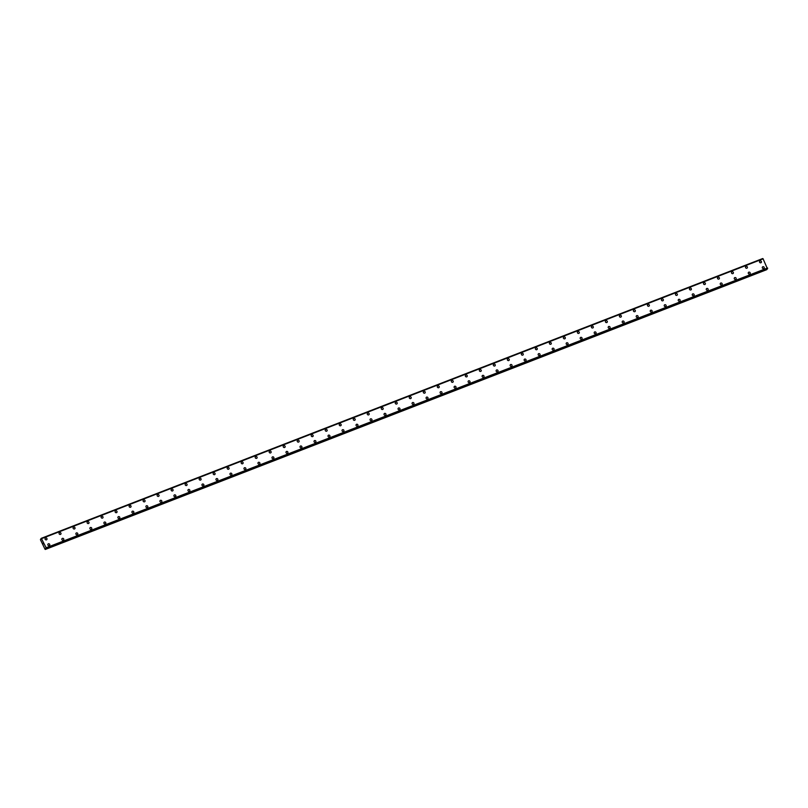 <?xml version="1.0" encoding="UTF-8"?>
<svg xmlns="http://www.w3.org/2000/svg" width="808" height="808" viewBox="0 0 808 808"><rect width="100%" height="100%" fill="white"/><g stroke="black" fill="none" stroke-linecap="round" stroke-linejoin="round"><path stroke-width="1.21" d="M45.278 538.229A1.02 0.919 -138 0 1 46.803 538.391A1.02 0.919 -138 0 1 46.47 539.825A1.02 0.919 -138 0 1 45.278 538.229A1.02 0.919 -138 0 1 46.803 538.391A1.02 0.919 -138 0 1 46.803 539.603M59.287 532.805A1.02 0.919 -138 0 1 60.812 532.957A1.02 0.919 -138 0 1 60.479 534.391A1.02 0.919 -138 0 1 59.287 532.795A1.02 0.919 -138 0 1 60.812 532.957A1.02 0.919 -138 0 1 60.812 534.169M73.296 527.371A1.02 0.919 -138 0 1 74.821 527.523A1.02 0.919 -138 0 1 74.487 528.957A1.02 0.919 -138 0 1 73.296 527.371A1.02 0.919 -138 0 1 74.821 527.523A1.02 0.919 -138 0 1 74.811 528.735M87.304 521.938A1.02 0.919 -138 0 1 88.83 522.099A1.02 0.919 -138 0 1 88.496 523.523A1.02 0.919 -138 0 1 87.304 521.938A1.02 0.919 -138 0 1 88.83 522.089A1.02 0.919 -138 0 1 88.819 523.301M101.313 516.504A1.02 0.919 -138 0 1 102.838 516.666A1.02 0.919 -138 0 1 102.505 518.09A1.02 0.919 -138 0 1 101.313 516.504A1.02 0.919 -138 0 1 102.838 516.666A1.02 0.919 -138 0 1 102.828 517.867M115.322 511.07A1.02 0.919 -138 0 1 116.847 511.232A1.02 0.919 -138 0 1 116.514 512.656A1.02 0.919 -138 0 1 115.322 511.07A1.02 0.919 -138 0 1 116.847 511.232A1.02 0.919 -138 0 1 116.837 512.434M129.331 505.636A1.02 0.919 -138 0 1 130.856 505.798A1.02 0.919 -138 0 1 129.331 506.848A1.02 0.919 -138 0 1 129.654 505.414A1.02 0.919 -138 0 1 130.846 507M143.339 500.202A1.02 0.919 -138 0 1 144.864 500.364A1.02 0.919 -138 0 1 144.531 501.798A1.02 0.919 -138 0 1 143.339 500.202A1.02 0.919 -138 0 1 144.864 500.364A1.02 0.919 -138 0 1 144.854 501.576M157.348 494.769A1.02 0.919 -138 0 1 158.863 494.93A1.02 0.919 -138 0 1 158.54 496.365A1.02 0.919 -138 0 1 157.348 494.769A1.02 0.919 -138 0 1 158.873 494.93A1.02 0.919 -138 0 1 158.863 496.142M171.357 489.335A1.02 0.919 -138 0 1 172.872 489.496A1.02 0.919 -138 0 1 172.548 490.931A1.02 0.919 -138 0 1 171.357 489.335A1.02 0.919 -138 0 1 172.872 489.496A1.02 0.919 -138 0 1 172.872 490.709M185.365 483.911A1.02 0.919 -138 0 1 186.88 484.063A1.02 0.919 -138 0 1 186.557 485.497A1.02 0.919 -138 0 1 185.365 483.911A1.02 0.919 -138 0 1 186.88 484.063A1.02 0.919 -138 0 1 186.88 485.275M199.374 478.477A1.02 0.919 -138 0 1 200.889 478.639A1.02 0.919 -138 0 1 200.566 480.063A1.02 0.919 -138 0 1 199.374 478.477A1.02 0.919 -138 0 1 200.889 478.629A1.02 0.919 -138 0 1 200.889 479.841M213.383 473.044A1.02 0.919 -138 0 1 214.898 473.205A1.02 0.919 -138 0 1 214.575 474.629A1.02 0.919 -138 0 1 213.383 473.044A1.02 0.919 -138 0 1 214.898 473.205A1.02 0.919 -138 0 1 214.898 474.407M227.391 467.61A1.02 0.919 -138 0 1 228.906 467.771A1.02 0.919 -138 0 1 228.583 469.196A1.02 0.919 -138 0 1 227.391 467.61A1.02 0.919 -138 0 1 228.906 467.771A1.02 0.919 -138 0 1 228.906 468.973M241.713 461.954A1.02 0.919 -138 0 1 242.915 463.539A1.02 0.919 -138 0 1 241.39 463.388A1.02 0.919 -138 0 1 241.713 461.954M241.39 462.176A1.02 0.919 -138 0 1 242.915 462.338A1.02 0.919 -138 0 1 242.915 463.539M255.399 456.742A1.02 0.919 -138 0 1 256.924 456.904A1.02 0.919 -138 0 1 256.601 458.328A1.02 0.919 -138 0 1 255.399 456.742A1.02 0.919 -138 0 1 256.924 456.904A1.02 0.919 -138 0 1 256.924 458.116M269.407 451.308A1.02 0.919 -138 0 1 270.933 451.47A1.02 0.919 -138 0 1 270.609 452.904A1.02 0.919 -138 0 1 269.407 451.308A1.02 0.919 -138 0 1 270.933 451.47A1.02 0.919 -138 0 1 270.933 452.682M283.416 445.875A1.02 0.919 -138 0 1 284.941 446.036A1.02 0.919 -138 0 1 284.618 447.47A1.02 0.919 -138 0 1 283.416 445.875A1.02 0.919 -138 0 1 284.941 446.036A1.02 0.919 -138 0 1 284.941 447.248M297.425 440.441A1.02 0.919 -138 0 1 298.95 440.602A1.02 0.919 -138 0 1 298.627 442.037A1.02 0.919 -138 0 1 297.425 440.441A1.02 0.919 -138 0 1 298.95 440.602A1.02 0.919 -138 0 1 298.95 441.814M311.434 435.017A1.02 0.919 -138 0 1 312.959 435.169A1.02 0.919 -138 0 1 312.635 436.603A1.02 0.919 -138 0 1 311.434 435.017A1.02 0.919 -138 0 1 312.959 435.169A1.02 0.919 -138 0 1 312.959 436.381M325.442 429.583A1.02 0.919 -138 0 1 326.967 429.745A1.02 0.919 -138 0 1 326.644 431.169A1.02 0.919 -138 0 1 325.442 429.583A1.02 0.919 -138 0 1 326.967 429.745A1.02 0.919 -138 0 1 326.967 430.947M339.451 424.149A1.02 0.919 -138 0 1 340.976 424.311A1.02 0.919 -138 0 1 340.653 425.735A1.02 0.919 -138 0 1 339.451 424.149A1.02 0.919 -138 0 1 340.976 424.311A1.02 0.919 -138 0 1 340.976 425.513M353.46 418.716A1.02 0.919 -138 0 1 354.985 418.877A1.02 0.919 -138 0 1 354.661 420.301A1.02 0.919 -138 0 1 353.46 418.716A1.02 0.919 -138 0 1 354.985 418.877A1.02 0.919 -138 0 1 354.985 420.079M367.468 413.282A1.02 0.919 -138 0 1 368.993 413.444A1.02 0.919 -138 0 1 368.67 414.868A1.02 0.919 -138 0 1 367.468 413.282A1.02 0.919 -138 0 1 368.993 413.444A1.02 0.919 -138 0 1 368.993 414.645M381.477 407.848A1.02 0.919 -138 0 1 383.002 408.01A1.02 0.919 -138 0 1 382.669 409.444A1.02 0.919 -138 0 1 381.477 407.848A1.02 0.919 -138 0 1 383.002 408.01A1.02 0.919 -138 0 1 383.002 409.222M395.486 402.414A1.02 0.919 -138 0 1 397.011 402.576A1.02 0.919 -138 0 1 396.678 404.01A1.02 0.919 -138 0 1 395.486 402.414A1.02 0.919 -138 0 1 397.011 402.576A1.02 0.919 -138 0 1 397.001 403.788M409.494 396.981A1.02 0.919 -138 0 1 411.019 397.142A1.02 0.919 -138 0 1 410.686 398.576A1.02 0.919 -138 0 1 409.494 396.981A1.02 0.919 -138 0 1 411.019 397.142A1.02 0.919 -138 0 1 411.009 398.354M423.503 391.557A1.02 0.919 -138 0 1 425.028 391.708A1.02 0.919 -138 0 1 424.695 393.142A1.02 0.919 -138 0 1 423.503 391.557A1.02 0.919 -138 0 1 425.028 391.708A1.02 0.919 -138 0 1 425.018 392.92M437.512 386.123A1.02 0.919 -138 0 1 439.037 386.285A1.02 0.919 -138 0 1 438.704 387.709A1.02 0.919 -138 0 1 437.512 386.123A1.02 0.919 -138 0 1 439.037 386.285A1.02 0.919 -138 0 1 439.027 387.486M451.521 380.689A1.02 0.919 -138 0 1 453.046 380.851A1.02 0.919 -138 0 1 452.712 382.275A1.02 0.919 -138 0 1 451.521 380.689A1.02 0.919 -138 0 1 453.046 380.851A1.02 0.919 -138 0 1 453.036 382.053M465.529 375.255A1.02 0.919 -138 0 1 467.054 375.417A1.02 0.919 -138 0 1 466.721 376.841A1.02 0.919 -138 0 1 465.529 375.255A1.02 0.919 -138 0 1 467.054 375.417A1.02 0.919 -138 0 1 467.044 376.619M479.538 369.822A1.02 0.919 -138 0 1 481.053 369.983A1.02 0.919 -138 0 1 480.73 371.407A1.02 0.919 -138 0 1 479.538 369.822A1.02 0.919 -138 0 1 481.063 369.983A1.02 0.919 -138 0 1 481.053 371.185M493.547 364.388A1.02 0.919 -138 0 1 495.062 364.549A1.02 0.919 -138 0 1 494.738 365.984A1.02 0.919 -138 0 1 493.547 364.388A1.02 0.919 -138 0 1 495.062 364.549A1.02 0.919 -138 0 1 495.062 365.761M507.555 358.954A1.02 0.919 -138 0 1 509.07 359.116A1.02 0.919 -138 0 1 508.747 360.55A1.02 0.919 -138 0 1 507.555 358.954A1.02 0.919 -138 0 1 509.07 359.116A1.02 0.919 -138 0 1 509.07 360.328M521.564 353.53A1.02 0.919 -138 0 1 523.079 353.682A1.02 0.919 -138 0 1 522.756 355.116A1.02 0.919 -138 0 1 521.564 353.52A1.02 0.919 -138 0 1 523.079 353.682A1.02 0.919 -138 0 1 523.079 354.894M535.573 348.096A1.02 0.919 -138 0 1 537.088 348.248A1.02 0.919 -138 0 1 536.764 349.682A1.02 0.919 -138 0 1 535.573 348.096A1.02 0.919 -138 0 1 537.088 348.248A1.02 0.919 -138 0 1 537.088 349.46M549.581 342.663A1.02 0.919 -138 0 1 551.096 342.824A1.02 0.919 -138 0 1 550.773 344.248A1.02 0.919 -138 0 1 549.581 342.663A1.02 0.919 -138 0 1 551.096 342.814A1.02 0.919 -138 0 1 551.096 344.026M563.903 337.007A1.02 0.919 -138 0 1 565.105 338.592A1.02 0.919 -138 0 1 563.58 338.431A1.02 0.919 -138 0 1 563.903 337.007M563.59 337.229A1.02 0.919 -138 0 1 565.105 337.391A1.02 0.919 -138 0 1 565.105 338.592M577.589 331.795A1.02 0.919 -138 0 1 579.114 331.957A1.02 0.919 -138 0 1 578.791 333.381A1.02 0.919 -138 0 1 577.589 331.795A1.02 0.919 -138 0 1 579.114 331.957A1.02 0.919 -138 0 1 579.114 333.159M591.597 326.361A1.02 0.919 -138 0 1 593.123 326.523A1.02 0.919 -138 0 1 592.799 327.947A1.02 0.919 -138 0 1 591.597 326.361A1.02 0.919 -138 0 1 593.123 326.523A1.02 0.919 -138 0 1 593.123 327.725M605.606 320.928A1.02 0.919 -138 0 1 607.131 321.089A1.02 0.919 -138 0 1 606.808 322.523A1.02 0.919 -138 0 1 605.606 320.928A1.02 0.919 -138 0 1 607.131 321.089A1.02 0.919 -138 0 1 607.131 322.301M619.615 315.494A1.02 0.919 -138 0 1 621.14 315.655A1.02 0.919 -138 0 1 620.817 317.089A1.02 0.919 -138 0 1 619.615 315.494A1.02 0.919 -138 0 1 621.14 315.655A1.02 0.919 -138 0 1 621.14 316.867M633.624 310.06A1.02 0.919 -138 0 1 635.149 310.221A1.02 0.919 -138 0 1 634.825 311.656A1.02 0.919 -138 0 1 633.624 310.06A1.02 0.919 -138 0 1 635.149 310.221A1.02 0.919 -138 0 1 635.149 311.434M647.632 304.636A1.02 0.919 -138 0 1 649.157 304.788A1.02 0.919 -138 0 1 648.834 306.222A1.02 0.919 -138 0 1 647.632 304.636A1.02 0.919 -138 0 1 649.157 304.788A1.02 0.919 -138 0 1 649.157 306M661.641 299.202A1.02 0.919 -138 0 1 663.166 299.364A1.02 0.919 -138 0 1 662.843 300.788A1.02 0.919 -138 0 1 661.641 299.202A1.02 0.919 -138 0 1 663.166 299.354A1.02 0.919 -138 0 1 663.166 300.566M675.65 293.769A1.02 0.919 -138 0 1 677.175 293.93A1.02 0.919 -138 0 1 676.851 295.354A1.02 0.919 -138 0 1 675.65 293.769A1.02 0.919 -138 0 1 677.175 293.93A1.02 0.919 -138 0 1 677.175 295.132M689.658 288.335A1.02 0.919 -138 0 1 691.183 288.496A1.02 0.919 -138 0 1 690.86 289.921A1.02 0.919 -138 0 1 689.658 288.335A1.02 0.919 -138 0 1 691.183 288.496A1.02 0.919 -138 0 1 691.183 289.698M703.667 282.901A1.02 0.919 -138 0 1 705.192 283.063A1.02 0.919 -138 0 1 704.859 284.487A1.02 0.919 -138 0 1 703.667 282.901A1.02 0.919 -138 0 1 705.192 283.063A1.02 0.919 -138 0 1 705.192 284.264M717.676 277.467A1.02 0.919 -138 0 1 719.201 277.629A1.02 0.919 -138 0 1 718.867 279.063A1.02 0.919 -138 0 1 717.676 277.467A1.02 0.919 -138 0 1 719.201 277.629A1.02 0.919 -138 0 1 719.191 278.841M731.684 272.033A1.02 0.919 -138 0 1 733.21 272.195A1.02 0.919 -138 0 1 732.876 273.629A1.02 0.919 -138 0 1 731.684 272.033A1.02 0.919 -138 0 1 733.21 272.195A1.02 0.919 -138 0 1 733.199 273.407M745.693 266.6A1.02 0.919 -138 0 1 747.218 266.761A1.02 0.919 -138 0 1 746.885 268.195A1.02 0.919 -138 0 1 745.693 266.6A1.02 0.919 -138 0 1 747.218 266.761A1.02 0.919 -138 0 1 747.208 267.973M759.702 261.176A1.02 0.919 -138 0 1 761.227 261.327A1.02 0.919 -138 0 1 760.894 262.762A1.02 0.919 -138 0 1 759.702 261.176A1.02 0.919 -138 0 1 761.227 261.327A1.02 0.919 -138 0 1 761.217 262.539M48.066 544.026A1.02 0.919 -138 0 1 49.591 544.188A1.02 0.919 -138 0 1 49.268 545.622A1.02 0.919 -138 0 1 48.066 544.026A1.02 0.919 -138 0 1 49.591 544.188A1.02 0.919 -138 0 1 49.591 545.4M62.075 538.593A1.02 0.919 -138 0 1 63.6 538.754A1.02 0.919 -138 0 1 63.276 540.188A1.02 0.919 -138 0 1 62.075 538.593A1.02 0.919 -138 0 1 63.6 538.754A1.02 0.919 -138 0 1 63.6 539.966M76.083 533.169A1.02 0.919 -138 0 1 77.608 533.32A1.02 0.919 -138 0 1 77.285 534.755A1.02 0.919 -138 0 1 76.083 533.169A1.02 0.919 -138 0 1 77.608 533.32A1.02 0.919 -138 0 1 77.608 534.532M90.092 527.735A1.02 0.919 -138 0 1 91.617 527.897A1.02 0.919 -138 0 1 91.294 529.321A1.02 0.919 -138 0 1 90.092 527.735A1.02 0.919 -138 0 1 91.617 527.887A1.02 0.919 -138 0 1 91.617 529.099M104.101 522.301A1.02 0.919 -138 0 1 105.626 522.463A1.02 0.919 -138 0 1 105.303 523.887A1.02 0.919 -138 0 1 104.101 522.301A1.02 0.919 -138 0 1 105.626 522.463A1.02 0.919 -138 0 1 105.626 523.665M118.109 516.867A1.02 0.919 -138 0 1 119.635 517.029A1.02 0.919 -138 0 1 119.311 518.453A1.02 0.919 -138 0 1 118.109 516.867A1.02 0.919 -138 0 1 119.635 517.029A1.02 0.919 -138 0 1 119.635 518.231M132.118 511.434A1.02 0.919 -138 0 1 133.643 511.595A1.02 0.919 -138 0 1 133.31 513.019A1.02 0.919 -138 0 1 132.118 511.434A1.02 0.919 -138 0 1 133.643 511.595A1.02 0.919 -138 0 1 133.643 512.797M146.127 506A1.02 0.919 -138 0 1 147.652 506.161A1.02 0.919 -138 0 1 147.319 507.596A1.02 0.919 -138 0 1 146.127 506A1.02 0.919 -138 0 1 147.652 506.161A1.02 0.919 -138 0 1 147.652 507.374M160.136 500.566A1.02 0.919 -138 0 1 161.661 500.728A1.02 0.919 -138 0 1 161.327 502.162A1.02 0.919 -138 0 1 160.136 500.566A1.02 0.919 -138 0 1 161.661 500.728A1.02 0.919 -138 0 1 161.651 501.94M174.144 495.132A1.02 0.919 -138 0 1 175.669 495.294A1.02 0.919 -138 0 1 175.336 496.728A1.02 0.919 -138 0 1 174.144 495.132A1.02 0.919 -138 0 1 175.669 495.294A1.02 0.919 -138 0 1 175.659 496.506M188.153 489.709A1.02 0.919 -138 0 1 189.678 489.86A1.02 0.919 -138 0 1 189.345 491.294A1.02 0.919 -138 0 1 188.153 489.709A1.02 0.919 -138 0 1 189.678 489.86A1.02 0.919 -138 0 1 189.668 491.072M202.162 484.275A1.02 0.919 -138 0 1 203.687 484.436A1.02 0.919 -138 0 1 203.353 485.861A1.02 0.919 -138 0 1 202.162 484.275A1.02 0.919 -138 0 1 203.687 484.426A1.02 0.919 -138 0 1 203.677 485.638M216.17 478.841A1.02 0.919 -138 0 1 217.695 479.003A1.02 0.919 -138 0 1 217.362 480.427A1.02 0.919 -138 0 1 216.17 478.841A1.02 0.919 -138 0 1 217.695 479.003A1.02 0.919 -138 0 1 217.685 480.204M230.179 473.407A1.02 0.919 -138 0 1 231.694 473.569A1.02 0.919 -138 0 1 231.371 474.993A1.02 0.919 -138 0 1 230.179 473.407A1.02 0.919 -138 0 1 231.704 473.569A1.02 0.919 -138 0 1 231.694 474.771M244.188 467.973A1.02 0.919 -138 0 1 245.703 468.135A1.02 0.919 -138 0 1 245.379 469.559A1.02 0.919 -138 0 1 244.188 467.973A1.02 0.919 -138 0 1 245.713 468.135A1.02 0.919 -138 0 1 245.703 469.337M258.196 462.54A1.02 0.919 -138 0 1 259.711 462.701A1.02 0.919 -138 0 1 259.388 464.135A1.02 0.919 -138 0 1 258.196 462.54A1.02 0.919 -138 0 1 259.711 462.701A1.02 0.919 -138 0 1 259.711 463.913M272.205 457.106A1.02 0.919 -138 0 1 273.72 457.267A1.02 0.919 -138 0 1 273.397 458.702A1.02 0.919 -138 0 1 272.205 457.106A1.02 0.919 -138 0 1 273.72 457.267A1.02 0.919 -138 0 1 273.72 458.479M286.214 451.672A1.02 0.919 -138 0 1 287.729 451.834A1.02 0.919 -138 0 1 287.406 453.268A1.02 0.919 -138 0 1 286.214 451.672A1.02 0.919 -138 0 1 287.729 451.834A1.02 0.919 -138 0 1 287.729 453.046M300.223 446.248A1.02 0.919 -138 0 1 301.738 446.4A1.02 0.919 -138 0 1 301.414 447.834A1.02 0.919 -138 0 1 300.223 446.248A1.02 0.919 -138 0 1 301.738 446.4A1.02 0.919 -138 0 1 301.738 447.612M314.231 440.815A1.02 0.919 -138 0 1 315.746 440.976A1.02 0.919 -138 0 1 315.423 442.4A1.02 0.919 -138 0 1 314.231 440.815A1.02 0.919 -138 0 1 315.746 440.966A1.02 0.919 -138 0 1 315.746 442.178M328.23 435.381A1.02 0.919 -138 0 1 329.755 435.542A1.02 0.919 -138 0 1 329.432 436.966A1.02 0.919 -138 0 1 328.23 435.381A1.02 0.919 -138 0 1 329.755 435.542A1.02 0.919 -138 0 1 329.755 436.744M342.562 429.725A1.02 0.919 -138 0 1 343.764 431.31A1.02 0.919 -138 0 1 342.239 431.149A1.02 0.919 -138 0 1 342.562 429.725M342.239 429.947A1.02 0.919 -138 0 1 343.764 430.109A1.02 0.919 -138 0 1 343.764 431.31M356.247 424.513A1.02 0.919 -138 0 1 357.772 424.675A1.02 0.919 -138 0 1 357.449 426.099A1.02 0.919 -138 0 1 356.247 424.513A1.02 0.919 -138 0 1 357.772 424.675A1.02 0.919 -138 0 1 357.772 425.877M370.256 419.079A1.02 0.919 -138 0 1 371.781 419.241A1.02 0.919 -138 0 1 371.458 420.665A1.02 0.919 -138 0 1 370.256 419.079A1.02 0.919 -138 0 1 371.781 419.241A1.02 0.919 -138 0 1 371.781 420.443M384.265 413.646A1.02 0.919 -138 0 1 385.79 413.807A1.02 0.919 -138 0 1 385.466 415.241A1.02 0.919 -138 0 1 384.265 413.646A1.02 0.919 -138 0 1 385.79 413.807A1.02 0.919 -138 0 1 385.79 415.019M398.273 408.212A1.02 0.919 -138 0 1 399.798 408.373A1.02 0.919 -138 0 1 399.475 409.808A1.02 0.919 -138 0 1 398.273 408.212A1.02 0.919 -138 0 1 399.798 408.373A1.02 0.919 -138 0 1 399.798 409.585M412.605 402.566A1.02 0.919 -138 0 1 413.807 404.151A1.02 0.919 -138 0 1 412.282 403.99A1.02 0.919 -138 0 1 412.605 402.566M412.282 402.778A1.02 0.919 -138 0 1 413.807 402.94A1.02 0.919 -138 0 1 413.807 404.151M426.291 397.354A1.02 0.919 -138 0 1 427.816 397.506A1.02 0.919 -138 0 1 427.493 398.94A1.02 0.919 -138 0 1 426.291 397.354A1.02 0.919 -138 0 1 427.816 397.506A1.02 0.919 -138 0 1 427.816 398.718M440.299 391.92A1.02 0.919 -138 0 1 441.825 392.082A1.02 0.919 -138 0 1 441.501 393.506A1.02 0.919 -138 0 1 440.299 391.92A1.02 0.919 -138 0 1 441.825 392.082A1.02 0.919 -138 0 1 441.825 393.284M454.308 386.487A1.02 0.919 -138 0 1 455.833 386.648A1.02 0.919 -138 0 1 455.5 388.072A1.02 0.919 -138 0 1 454.308 386.487A1.02 0.919 -138 0 1 455.833 386.648A1.02 0.919 -138 0 1 455.833 387.85M468.317 381.053A1.02 0.919 -138 0 1 469.842 381.214A1.02 0.919 -138 0 1 469.509 382.639A1.02 0.919 -138 0 1 468.317 381.053A1.02 0.919 -138 0 1 469.842 381.214A1.02 0.919 -138 0 1 469.842 382.416M482.326 375.619A1.02 0.919 -138 0 1 483.851 375.781A1.02 0.919 -138 0 1 483.517 377.205A1.02 0.919 -138 0 1 482.326 375.619A1.02 0.919 -138 0 1 483.851 375.781A1.02 0.919 -138 0 1 483.841 376.983M496.334 370.185A1.02 0.919 -138 0 1 497.859 370.347A1.02 0.919 -138 0 1 497.526 371.781A1.02 0.919 -138 0 1 496.334 370.185A1.02 0.919 -138 0 1 497.859 370.347A1.02 0.919 -138 0 1 497.849 371.559M510.343 364.751A1.02 0.919 -138 0 1 511.868 364.913A1.02 0.919 -138 0 1 511.535 366.347A1.02 0.919 -138 0 1 510.343 364.751A1.02 0.919 -138 0 1 511.868 364.913A1.02 0.919 -138 0 1 511.858 366.125M524.352 359.318A1.02 0.919 -138 0 1 525.877 359.479A1.02 0.919 -138 0 1 525.543 360.913A1.02 0.919 -138 0 1 524.352 359.318A1.02 0.919 -138 0 1 525.877 359.479A1.02 0.919 -138 0 1 525.867 360.691M538.36 353.894A1.02 0.919 -138 0 1 539.885 354.045A1.02 0.919 -138 0 1 539.552 355.48A1.02 0.919 -138 0 1 538.36 353.894A1.02 0.919 -138 0 1 539.885 354.045A1.02 0.919 -138 0 1 539.875 355.257M552.369 348.46A1.02 0.919 -138 0 1 553.894 348.622A1.02 0.919 -138 0 1 553.561 350.046A1.02 0.919 -138 0 1 552.369 348.46A1.02 0.919 -138 0 1 553.894 348.612A1.02 0.919 -138 0 1 553.884 349.824M566.378 343.026A1.02 0.919 -138 0 1 567.893 343.188A1.02 0.919 -138 0 1 567.57 344.612A1.02 0.919 -138 0 1 566.378 343.026A1.02 0.919 -138 0 1 567.903 343.188A1.02 0.919 -138 0 1 567.893 344.39M580.386 337.593A1.02 0.919 -138 0 1 581.901 337.754A1.02 0.919 -138 0 1 581.578 339.178A1.02 0.919 -138 0 1 580.386 337.593A1.02 0.919 -138 0 1 581.901 337.754A1.02 0.919 -138 0 1 581.901 338.956M594.395 332.159A1.02 0.919 -138 0 1 595.91 332.32A1.02 0.919 -138 0 1 595.587 333.744A1.02 0.919 -138 0 1 594.395 332.159A1.02 0.919 -138 0 1 595.91 332.32A1.02 0.919 -138 0 1 595.91 333.532M608.404 326.725A1.02 0.919 -138 0 1 609.919 326.886A1.02 0.919 -138 0 1 609.596 328.321A1.02 0.919 -138 0 1 608.404 326.725A1.02 0.919 -138 0 1 609.919 326.886A1.02 0.919 -138 0 1 609.919 328.099M622.413 321.291A1.02 0.919 -138 0 1 623.928 321.453A1.02 0.919 -138 0 1 623.604 322.887A1.02 0.919 -138 0 1 622.413 321.291A1.02 0.919 -138 0 1 623.928 321.453A1.02 0.919 -138 0 1 623.928 322.665M636.421 315.857A1.02 0.919 -138 0 1 637.936 316.019A1.02 0.919 -138 0 1 637.613 317.453A1.02 0.919 -138 0 1 636.421 315.857A1.02 0.919 -138 0 1 637.936 316.019A1.02 0.919 -138 0 1 637.936 317.231M650.43 310.434A1.02 0.919 -138 0 1 651.945 310.585A1.02 0.919 -138 0 1 651.622 312.019A1.02 0.919 -138 0 1 650.43 310.434A1.02 0.919 -138 0 1 651.945 310.585A1.02 0.919 -138 0 1 651.945 311.797M664.752 304.778A1.02 0.919 -138 0 1 665.954 306.363A1.02 0.919 -138 0 1 664.428 306.202A1.02 0.919 -138 0 1 664.752 304.778M664.428 305A1.02 0.919 -138 0 1 665.954 305.151A1.02 0.919 -138 0 1 665.954 306.363M678.437 299.566A1.02 0.919 -138 0 1 679.962 299.728A1.02 0.919 -138 0 1 679.639 301.152A1.02 0.919 -138 0 1 678.437 299.566A1.02 0.919 -138 0 1 679.962 299.728A1.02 0.919 -138 0 1 679.962 300.93M692.446 294.132A1.02 0.919 -138 0 1 693.971 294.294A1.02 0.919 -138 0 1 693.648 295.718A1.02 0.919 -138 0 1 692.446 294.132A1.02 0.919 -138 0 1 693.971 294.294A1.02 0.919 -138 0 1 693.971 295.496M706.455 288.698A1.02 0.919 -138 0 1 707.98 288.86A1.02 0.919 -138 0 1 707.656 290.284A1.02 0.919 -138 0 1 706.455 288.698A1.02 0.919 -138 0 1 707.98 288.86A1.02 0.919 -138 0 1 707.98 290.062M720.463 283.265A1.02 0.919 -138 0 1 721.988 283.426A1.02 0.919 -138 0 1 721.665 284.86A1.02 0.919 -138 0 1 720.463 283.265A1.02 0.919 -138 0 1 721.988 283.426A1.02 0.919 -138 0 1 721.988 284.638M734.472 277.831A1.02 0.919 -138 0 1 735.997 277.992A1.02 0.919 -138 0 1 735.674 279.427A1.02 0.919 -138 0 1 734.472 277.831A1.02 0.919 -138 0 1 735.997 277.992A1.02 0.919 -138 0 1 735.997 279.204M748.481 272.397A1.02 0.919 -138 0 1 750.006 272.559A1.02 0.919 -138 0 1 749.683 273.993A1.02 0.919 -138 0 1 748.481 272.397A1.02 0.919 -138 0 1 750.006 272.559A1.02 0.919 -138 0 1 750.006 273.771M762.489 266.973A1.02 0.919 -138 0 1 764.014 267.125A1.02 0.919 -138 0 1 763.691 268.559A1.02 0.919 -138 0 1 762.489 266.973A1.02 0.919 -138 0 1 764.014 267.125A1.02 0.919 -138 0 1 764.014 268.337M762.944 258.762L41.299 538.32L46.137 547.763L45.046 549.278L40.44 539.704L41.289 538.32L762.722 258.54M767.469 268.832L46.046 548.612L767.459 268.842L763.035 258.722L41.632 538.512M45.278 549.46L766.711 269.68L766.883 269.064M43.198 543.168L43.167 543.845M41.248 538.865L40.632 539.108M762.762 258.57L41.339 538.35M763.146 258.812L41.723 538.582M767.57 267.983L46.137 547.763M767.57 268.185L46.147 547.965M767.6 268.62L46.167 548.39M767.6 268.69L46.177 548.47M766.873 269.498L45.45 549.278M41.248 538.926L40.693 539.138M767.58 268.145L46.157 547.925M766.903 269.306L45.48 549.076M41.248 538.855L40.592 539.108"/></g></svg>
